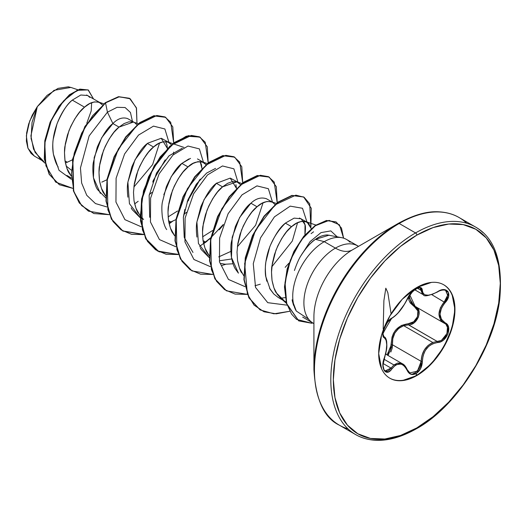 <?xml version="1.0" encoding="UTF-8"?>
<svg xmlns="http://www.w3.org/2000/svg" width="527" height="527" viewBox="0 0 527 527"><rect width="100%" height="100%" fill="white"/><g stroke="black" fill="none" stroke-linecap="round" stroke-linejoin="round"><path stroke-width="0.79" d="M415.691 290.14L416.099 288.618C412.074 291.227 409.064 294.771 407.068 299.25A0.896 0.494 22.7 0 0 407.246 299.079A0.896 0.494 -157.3 0 1 407.068 299.25C402.78 308.064 397.74 314.336 391.943 318.071A0.896 0.751 63.4 0 1 391.614 318.453A0.896 0.751 -116.6 0 0 391.943 318.071C386.284 320.152 379.914 336.562 384.302 337.774L386.126 340.159L386.752 344.895L386.126 351.232L382.912 365.165L384.236 370.738L387.819 372.161L389.94 371.041L395.066 365.514L398.544 363.926L401.897 364.328L404.795 366.476L407.068 370.204L410.81 374.216L416.099 373.584L416.455 375.343A53.932 31.139 120 0 0 450.631 331.134A53.932 31.139 120 0 0 446.804 287.123A53.932 31.139 120 0 0 443.602 284.712A53.932 31.139 -60 0 1 451.639 327.985A53.932 31.139 -60 0 1 416.455 375.343L416.824 375.553A53.932 31.139 -60 0 1 386.475 375.711A53.932 31.139 -60 0 1 382.655 331.694A53.932 31.139 -60 0 1 416.824 287.485L402.226 299.264L389.855 315.95L381.588 335.007L378.689 353.538L381.588 368.716C383.524 372.991 386.278 376.159 389.855 378.228C393.432 380.29 397.556 381.093 402.226 380.626L416.824 375.553L431.415 363.775L443.787 347.089L452.054 328.031L454.959 309.501L452.054 294.329C450.117 290.048 447.364 286.879 443.787 284.817C440.21 282.749 436.086 281.952 431.415 282.413L416.824 287.485A53.932 31.139 -60 0 1 447.166 287.327A53.932 31.139 -60 0 1 450.993 331.345A53.932 31.139 -60 0 1 416.824 375.553L416.099 373.584L420.632 368.531L422.358 361.364L423.062 355.758L425.289 350.462L428.714 346.338L432.851 343.683L440.631 341.759L443.629 339.928L447.957 333.947L448.549 327.267L445.157 322.82L441.409 319.322L440.025 314.151L441.409 308.262L448.549 296.615L447.963 291.471L443.635 289.626L440.638 290.245L432.72 294.171L428.306 295.219L424.999 294.85L423.023 293.243L422.358 290.43L420.632 287.571L416.099 288.618L410.81 293.236L404.703 303.901L398.168 312.807L394.954 315.989L389.94 319.5L387.819 321.839L384.242 328.249L382.912 334.493L384.302 337.774A0.896 0.837 -64.4 0 0 383.966 336.674L383.887 336.634M383.985 359.216L393.926 364.954L397.575 363.063L401.278 363.255L402.47 363.808L393.926 364.961L383.985 359.216M440.117 340.738L437.186 341.43L408.471 324.849L403.675 325.673L432.792 342.491L403.675 325.673L398.689 328.426L394.875 332.978L392.78 338.716L392.45 344.777L421.165 361.357L421.962 355.488L424.321 349.935L428.089 345.416L432.792 342.491C425.414 346.153 421.541 352.444 421.165 361.357L420.809 364.756L419.644 368.011L415.474 372.688L413.471 373.472M415.533 306.628A0.896 0.534 -61.9 0 0 414.716 307.037L408.471 296.668L408.899 300.067L410.171 302.867L414.716 307.037L417.878 310.97L417.503 316.72L413.695 321.747L408.214 323.769L401.403 325.455L395.579 330.113L393.478 333.387L392.062 337.056L390.138 351.048L387.114 354.948L391.278 344.842L392.45 344.777L421.165 361.357L417.43 371.153L409.848 372.912L407.246 369.71A0.896 0.487 157.4 0 1 407.068 370.204A0.896 0.487 -22.6 0 0 407.246 369.717C405.718 366.443 404.123 364.48 402.47 363.808L407.035 369.526M386.126 354.375L385.81 353.195L386.126 354.375M331.76 419.538A119.846 69.195 -60 0 1 323.255 321.733A119.846 69.195 -60 0 1 399.189 223.488L415.553 232.934A1.798 1.041 60 0 1 416.824 235.134A118.048 68.154 -60 0 1 500.294 283.328A118.048 68.154 -60 0 1 416.824 427.904A1.798 1.041 60 0 1 416.449 428.728A1.798 1.041 -120 0 0 416.824 427.904A118.048 68.154 -60 0 1 333.347 379.71A118.048 68.154 -60 0 1 416.824 235.134A1.798 1.041 -120 0 0 415.553 232.934A119.846 69.195 120 0 0 339.619 331.18A119.846 69.195 120 0 0 348.123 428.985A119.846 69.195 -60 0 1 339.619 331.18A119.846 69.195 -60 0 1 415.553 232.934L399.189 223.488A119.846 69.195 120 0 0 323.255 321.733A119.846 69.195 120 0 0 331.76 419.538A119.846 69.195 120 0 0 348.004 428.879M313.921 316.701A54.61 31.528 120 0 1 352.537 249.811A34.242 19.769 60 0 1 335.416 248.118A34.242 19.769 -120 0 0 352.537 249.811L398.287 223.395L352.537 249.811A54.61 31.528 120 0 0 313.921 316.701L313.921 369.532A119.319 68.892 -60 0 1 398.287 223.395A1.798 1.041 60 0 1 399.189 223.488A1.798 1.041 -120 0 0 398.287 223.395A119.319 68.892 120 0 0 313.921 369.532C315.666 399.446 324.112 417.977 339.263 425.131L355.626 434.577C360.791 437.588 366.68 439.432 373.294 440.111C386.41 441.382 400.797 437.588 416.449 428.728A1.798 1.041 60 0 1 415.553 428.642A119.846 69.195 -60 0 1 348.123 428.985M341.918 237.73L327.241 234.93C323.084 235.114 319.164 236.577 315.482 239.324L324.257 241.676L335.416 248.118A44.584 25.737 -60 0 0 307.169 284.666A44.584 25.737 -60 0 0 310.331 321.048A44.584 25.737 -60 0 0 313.921 323.558A44.584 25.737 -60 0 1 310.331 321.048A44.584 25.737 -60 0 1 307.169 284.666A44.584 25.737 -60 0 1 335.416 248.118A44.584 25.737 -60 0 1 358.472 246.386A44.584 25.737 -60 0 0 335.416 248.118L324.257 241.676A44.584 25.737 -60 0 1 346.153 239.245M350.053 242.262A44.584 25.737 120 0 0 324.257 241.676A44.584 25.737 120 0 0 296.312 311.062A44.584 25.737 -60 0 1 324.257 241.676L315.482 239.324C311.075 242.038 306.128 247.664 300.627 256.208C298.71 259.304 296.642 264.073 294.428 270.509M302.689 317.102L313.921 323.657M286.069 301.918L284.593 301.141L276.339 292.88C274.969 291.398 273.533 287.248 272.037 280.43C271.365 273.138 271.365 268.164 272.024 265.509L275.97 250.2C281.326 238.132 286.523 230.299 291.556 226.696L285.41 223.145C280.39 226.742 275.199 234.555 269.844 246.583L265.885 261.866C265.193 265.424 265.193 270.397 265.871 276.78L266.8 281.234M269.56 288.229L273.776 293.98L278.203 297.452L284.593 301.141M87.634 95.506L80.802 95.012L72.298 100.11L84.537 107.179L79.511 112.317L74.794 118.871L70.69 126.533L67.463 134.965L65.341 143.779L64.492 152.56L65.019 160.913L66.955 168.449L71.165 176.031L69.32 173.357C67.95 171.874 66.514 167.724 65.019 160.913L67.291 162.224L65.374 162.915L67.291 162.224L65.019 160.913C64.347 153.614 64.347 148.64 65.005 145.986L68.951 130.676C74.307 118.608 79.505 110.775 84.537 107.179L72.298 100.11C67.344 103.76 62.258 111.652 57.035 123.773L53.24 139.154C52.588 142.692 52.647 147.712 53.411 154.207C54.854 160.471 56.442 164.714 58.174 166.934M71.244 177.968L66.889 175.451M101.79 182.144L106.961 179.747L101.79 182.144M134.029 122.29L127.574 118.562C122.587 116.974 117.692 118.634 112.89 123.549L119.043 127.099L114.01 132.237L109.293 138.792L105.189 146.453L101.968 154.885L99.847 163.693L98.997 172.481L99.524 180.827L101.461 188.37L105.67 195.952L103.819 193.277C102.449 191.795 101.019 187.645 99.524 180.827C98.852 173.535 98.845 168.561 99.511 165.906L103.45 150.597C108.812 138.529 114.01 130.696 119.043 127.099L112.89 123.549C107.844 127.165 102.646 135.004 97.297 147.059L93.358 162.362C92.68 165.801 92.68 170.768 93.371 177.27C94.643 183.501 96.072 187.652 97.666 189.713L105.749 197.888M133.99 185.991L137.955 170.517C143.311 158.449 148.509 150.617 153.548 147.02L147.395 143.469C142.369 147.066 137.172 154.892 131.809 166.954L127.863 182.263C127.178 185.807 127.178 190.781 127.87 197.184M131.157 207.803L132.172 209.641L140.254 217.809L129.438 203.679L127.877 182.138L135.024 159.78L147.395 143.469L153.548 147.02C158.581 142.25 163.778 140.762 169.134 142.553L171.492 144.747L167.863 141.98L163.298 141.763L158.574 143.502L153.548 147.02L148.515 152.158L143.799 158.713L139.695 166.374L136.467 174.806L134.345 183.613L133.496 192.401L134.023 200.747L135.966 208.284L140.169 215.872M190.51 158.396L181.901 163.39L188.047 166.94L183.021 172.079L178.304 178.633L174.2 186.294L170.972 194.726L168.851 203.534L168.001 212.322L168.528 220.668L170.465 228.204L174.674 235.793L172.83 233.118C171.459 231.636 170.023 227.486 168.528 220.668L170.801 221.979L168.884 222.671L170.801 221.979L168.528 220.668C167.856 213.376 167.856 208.402 168.515 205.747L172.461 190.438C177.816 178.37 183.014 170.537 188.047 166.94L181.901 163.39C176.855 167.006 171.657 174.839 166.308 186.887L162.362 202.21C161.684 205.642 161.684 210.622 162.382 217.137C163.653 223.362 165.089 227.512 166.684 229.581M143.179 219.034L141.625 217.546M138.324 213.198C136.954 211.716 135.518 207.566 134.023 200.747M216.696 183.06L216.399 183.304L222.552 186.861L217.519 191.999L212.803 198.554L208.699 206.215L205.477 214.647L203.356 223.455L202.506 232.242L203.033 240.589L204.97 248.125L209.179 255.714L207.328 253.039C205.958 251.557 204.529 247.407 203.033 240.589L205.299 241.9L203.389 242.591L205.299 241.9L203.033 240.589C202.361 233.296 202.355 228.323 203.02 225.668L206.959 210.359C212.322 198.29 217.519 190.458 222.552 186.861L216.399 183.304C211.367 186.907 206.169 194.746 200.807 206.828L196.861 222.137C196.182 225.681 196.189 230.655 196.881 237.045M200.155 247.631L201.182 249.482L209.259 257.65L198.442 243.52L196.887 221.979L204.028 199.621L216.399 183.304L230.213 178.119L236.445 188.337L235.938 184.615M219.838 260.733L231.742 258.961L219.838 260.74M237.499 245.753L241.465 230.279C246.82 218.211 252.018 210.378 257.057 206.775L250.905 203.224C245.865 206.847 240.668 214.673 235.319 226.722L231.373 242.025C230.688 245.463 230.694 250.437 231.379 256.939C232.651 263.177 234.08 267.327 235.674 269.389L238.428 273.157M241.834 272.96C240.464 271.477 239.027 267.327 237.532 260.509M86.79 123.226L91.197 110.933L91.639 102.699M99.524 102.37L86.599 95.005M84.537 107.179C89.577 102.409 94.774 100.92 100.13 102.719L102.488 104.906L98.852 102.139L94.287 101.922L89.57 103.667L84.537 107.179M72.456 159.833L67.291 162.224L72.456 159.826M138.318 123.733L132.896 121.921L128.792 121.842L124.076 123.588L119.043 127.099L133.384 122.066M134.635 122.639L136.994 124.827M152.646 182.026L154.352 179.997M167.434 148.502L166.934 144.793L165.597 141.579M169.134 142.553L161.414 138.337M147.705 143.206L161.209 138.278L167.441 148.495M151.881 192.447L149.299 194.562L151.881 192.447M168.113 216.913L177.566 210.984M200.326 179.075L187.131 201.966L188.857 199.917M201.946 168.416L201.433 164.694L200.102 161.499L201.94 168.416M197.487 158.923L203.639 162.474L205.998 164.668L202.361 161.901L197.796 161.684L193.08 163.423L188.047 166.94C192.342 162.435 197.539 160.946 203.639 162.474M186.38 212.381L183.791 214.496L186.387 212.368M175.965 219.594L170.801 221.979L175.965 219.588M237.539 182.046L230.418 178.179M238.145 182.395L240.503 184.588L236.867 181.822L232.302 181.604L227.585 183.343L222.552 186.861L236.893 181.828M272.643 202.315L266.497 198.765C261.142 196.966 255.938 198.455 250.905 203.224L257.057 206.775C262.09 202.012 267.288 200.523 272.643 202.315L275.002 204.509M285.68 222.914L294.125 218.125L301.148 218.771L305.021 224.779L304.929 234.436C305.62 229.377 305.627 226.057 304.942 224.469L303.611 221.261M278.203 297.452L273.776 293.98L270.134 289.237L265.871 276.78C265.397 277.34 261.036 247.229 285.41 223.145L291.556 226.696C296.596 221.933 301.793 220.444 307.149 222.236L299.435 218.02M307.149 222.236L311.226 228.573L308.638 223.382L305.41 221.524L301.306 221.445L296.589 223.184L291.556 226.696L286.53 231.84L281.813 238.388L277.703 246.056L274.481 254.488L272.36 263.296L271.51 272.077L272.037 280.43L273.974 287.966L277.288 294.349L281.082 298.618L286.444 303.341M66.152 166.045L71.25 170.083L66.152 166.045M77.798 89.748L70.862 87.416L54.011 90.341L37.285 106.671L30.895 135.88L33.563 149.187L40.335 159.049L45.019 163.172M43.813 161.545L35.072 152.375L31.073 138.555L32.042 122.416L37.285 106.671L29.683 121.052L26.35 135.828L27.984 148.285L34.36 156.091L41.956 160.471M89.689 97.383L88.101 95.809M72.298 100.11C60.341 110.13 49.933 135.281 53.411 154.207L59.031 170.32L71.336 179.285L59.031 170.32L53.411 154.207M100.334 193.376L93.437 177.704L94.201 157.507L101.619 137.817L112.89 123.549L107.436 112.185L89.149 135.9L80.453 167.961L81.645 183.034L86.764 195.313L95.453 203.56L106.941 206.953L95.453 203.56L86.764 195.313L81.645 183.034L80.453 167.961L89.149 135.9L107.436 112.185L117.06 107.33L125.083 107.521L130.446 112.468L132.435 121.368L130.446 112.468L125.083 107.521L117.06 107.33L107.436 112.185L105.532 102.87L119.28 96.764L130.228 98.786L136.5 108.226L136.974 123.278L136.355 107.719L129.497 98.332L118.766 96.856L105.242 102.706L118.476 96.685L129.352 98.253M72.726 188.31L55.697 182.111L45.902 165.794L44.742 143.318L51.475 119.952L63.49 100.967L77.014 90.348L88.081 89.9L93.49 98.878L88.352 90.051L80.104 89.287L69.768 94.88L59.208 106.395L50.394 122.442L45.098 140.88L44.597 159.121L49.472 174.516L59.472 184.773L72.726 188.31M59.327 184.687L49.182 174.351L44.308 158.956L44.808 140.716L50.105 122.271L58.919 106.223L69.478 94.715L79.821 89.116L88.207 89.972M88.352 90.051L79.827 89.116L69.485 94.708L58.925 106.223L50.111 122.271L44.808 140.709L44.308 158.956L49.182 174.351L59.472 184.773M129.497 98.332L118.476 96.685L105.242 102.706L84.933 126.414L72.561 159.253L73.391 190.781L79.202 202.809L88.371 211.083L79.287 202.935L73.431 190.919L72.542 159.365L84.906 126.46L105.532 102.87L92.68 115.637L81.705 133.107L74.221 153.219L71.428 173.581L73.932 191.762L81.652 205.622L93.865 213.547L109.28 214.687L88.516 211.169L79.485 202.981L73.681 190.945L72.851 159.417L85.222 126.579L105.532 102.87L107.436 112.185L112.89 123.549M173.554 154.503L173.594 152.072M140.465 216.235L143.067 218.936M220.991 263.52L225.128 264.231L233.059 263.777M276.326 203.415L270.911 201.604L266.807 201.525L262.084 203.264L257.057 206.775L252.025 211.92L247.308 218.468L243.204 226.136L239.976 234.568L237.855 243.375L237.005 252.156L237.532 260.509L239.475 268.045L243.678 275.634M311.095 233.639L313.545 231.821M285.193 297.623L280.654 298.236M297.564 222.69L292.32 241.023L271.873 266.721M230.879 251.405L218.698 256.912L230.879 251.386M192.994 252.44L184.358 237.717L183.356 217.368L184.865 209.403M215.583 168.39L206.604 173.093L196.327 184.16L187.981 199.72L183.356 217.368L184.213 237.157M149.708 217.216L149.154 195.412L156.532 173.047L168.969 155.887L182.171 148.252M159.556 143.008L152.613 164.608L133.865 187.032M292.077 299.81L296.312 311.062L308.644 319.197M293.559 305.337L292.261 300.726M300.627 256.208L310.093 241.603L320.996 232.618L330.798 230.898L337.102 236.748L330.798 230.898L320.996 232.618L310.093 241.603L300.627 256.208C305.14 248.757 310.093 243.131 315.482 239.324L329.243 235.147M286.998 305.146L267.742 302.676L255.562 287.459L253.27 263.678L260.536 237.861L274.435 216.854L290.199 206.136L302.498 208.27L307.01 222.157L302.498 208.27L290.199 206.136L274.435 216.854L260.536 237.861L253.27 263.678L255.562 287.459L267.742 302.676L286.998 305.146M288.908 263.197L285.153 267.334M260.292 284.198L254.996 285.759M272.505 202.124L268.342 188.686L256.932 185.893L241.972 194.891L228.079 213.771L219.601 238.059L219.469 261.86L228.448 279.435L244.95 286.629L228.441 279.422L219.463 261.827L219.614 238L228.119 213.705L242.031 194.838L256.998 185.879L268.388 188.732L272.505 202.236M225.787 264.277L221.992 265.47M210.451 266.708L193.936 259.501L184.957 241.906L185.109 218.079L193.613 193.784L207.526 174.918L222.493 165.959L233.883 168.818L238 182.316L233.883 168.818L222.493 165.959L207.526 174.918L193.613 193.784L185.109 218.079L184.957 241.906L193.936 259.501L210.451 266.708M175.946 246.794L159.437 239.581L150.458 221.986L150.603 198.159L159.108 173.864L173.021 154.997L187.987 146.038L199.377 148.897L203.501 162.395L199.377 148.897L187.987 146.038L173.021 154.997L159.108 173.864L150.603 198.159L150.458 221.986L159.437 239.581L175.946 246.794M199.693 179.806L187.566 200.787L199.693 179.806M141.447 226.873L124.932 219.66L115.953 202.065L116.105 178.238L124.609 153.943L138.522 135.077L153.489 126.118L164.879 128.977L168.996 142.474L164.879 128.977L153.489 126.118L138.522 135.077L124.609 153.943L116.105 178.238L115.953 202.065L124.932 219.66L141.447 226.873M134.635 203.903L138.179 201.281M173.693 142.969L170.715 122.31L164.872 116.902L156.815 115.512L137.092 125.149L118.384 148.858L107.225 180.036L107.89 209.851L113.035 221.524L121.098 229.871L131.572 234.324L143.785 234.607L123.002 231.076L111.665 219.258L106.289 201.156L107.356 179.325L114.385 156.908L125.973 137.119L140.03 122.791L154.088 115.907L165.676 117.33L172.79 126.902L173.693 142.969M169.141 223.823L172.678 221.202M208.191 162.889L205.214 142.231L199.377 136.822L191.321 135.432L171.591 145.07L152.883 168.778L141.73 199.957L142.395 229.772L147.54 241.445L155.597 249.791L166.077 254.245L178.291 254.528L157.52 251.004L146.177 239.192L140.788 221.09L141.855 199.259L148.884 176.835L160.478 157.046L174.536 142.712L188.594 135.828L200.188 137.257L207.295 146.829L208.191 162.889M199.575 246.412L210.714 238.204M219.252 229.792L223.013 225.372M242.697 182.81L239.719 162.151L233.883 156.743L225.819 155.353L206.097 164.991L187.388 188.699L176.235 219.878L176.901 249.693L182.039 261.366L190.102 269.712L200.583 274.165L212.789 274.448L192.006 270.918L180.669 259.1L175.293 240.991L176.361 219.166L183.389 196.749L194.983 176.96L209.035 162.632L223.092 155.748L234.686 157.171L241.794 166.743L242.697 182.81M277.202 202.73L274.224 182.072L268.381 176.664L260.325 175.274L240.602 184.911L221.893 208.62L210.734 239.798L211.399 269.613L216.544 281.286L224.607 289.633L235.082 294.086L247.295 294.369L226.524 290.845L215.181 279.033L209.799 260.931L210.866 239.093L217.895 216.676L229.482 196.887L243.54 182.553L257.604 175.669L269.192 177.092L276.3 186.67L277.202 202.73M310.89 227.308L309.718 203.811L304.105 197.263L295.871 195.142L275.101 204.832L255.463 230.259L244.653 263.507L247.38 294.02L254.06 305.113L264.02 311.78L276.194 313.835L289.639 311.286L273.928 313.815L260.2 309.942L249.172 297.999L244.199 279.765L245.556 258.019L252.736 235.839L264.33 216.347L278.296 202.289L292.215 195.563L303.69 197.012L311.266 208.264L310.89 227.308M343.584 238.158L339.447 224.825L329.151 220.378L315.363 225.74L301.365 239.884L290.403 260.061L285.028 282.426L286.695 303.374L291.517 314.033L296.464 319.336L311.984 323.288L298.776 320.897L286.82 303.815L284.758 287.116L287.419 269.185L294.204 251.557L304.059 236.419L315.489 225.655L326.766 220.635L336.147 221.999L341.489 228.105L343.584 238.158M122.857 230.997L111.441 219.206L106.006 201.07L107.067 179.18L114.122 156.69L125.762 136.862L139.866 122.534L153.956 115.709L165.392 117.165L153.798 115.742L139.741 122.626L125.689 136.954L114.095 156.743L107.067 179.16L105.999 200.985L111.375 219.094L122.712 230.912L143.706 234.41M178.212 254.33L158.963 251.761L145.544 238.395L140.202 216.696L143.502 190.787L154.266 165.695L169.773 146.262L186.334 136.164L199.898 137.086L188.31 135.663L174.246 142.547L160.188 156.875L148.601 176.67L141.572 199.087L140.505 220.925L145.887 239.027L157.375 250.924M234.541 157.092L222.809 155.584L208.751 162.468L194.694 176.795L183.106 196.578L176.077 219.001L175.004 240.826L180.386 258.935L191.868 270.832M269.047 177.013L257.314 175.504L243.257 182.382L229.192 196.716L217.605 216.505L210.576 238.929L209.509 260.76L214.897 278.869L226.386 290.766M303.545 196.927L291.925 195.398L278.006 202.118L264.047 216.182L252.446 235.674L245.272 257.855L243.909 279.6L248.882 297.834L260.061 309.863M336.002 221.913L326.476 220.47L315.199 225.49L303.769 236.254L293.921 251.392L287.129 269.02L284.475 286.952L286.53 303.651L298.638 320.811M207.183 241.116L203.639 243.744M182.197 148.239L168.976 155.86L156.519 173.047L149.134 195.464L149.714 217.295M237.374 246.781L255.621 225.246L263.059 202.776M223.362 224.41L211.202 237.354M210.813 237.703L203.567 243.428M153.08 180.84L165.195 159.879M238.408 273.131L231.465 257.472L232.196 237.249L239.614 217.526L250.905 203.224M212.533 230.549L202.618 236.827M163.818 194.726L171.262 176.558L181.901 163.39L188.864 158.963M143.621 219.423L141.322 218.402M399.189 223.488A119.846 69.195 -60 0 1 466.619 223.138A119.846 69.195 120 0 0 399.189 223.488M415.553 232.934A119.846 69.195 -60 0 1 482.982 232.585A119.846 69.195 120 0 0 415.553 232.934M416.824 235.134L433.108 227.585L448.767 224.028L463.193 224.601L475.848 229.285L486.23 237.901L493.944 250.108L498.694 265.45L500.294 283.328L498.694 303.058L493.944 323.881L486.23 345.001L475.848 365.6L463.193 384.888L448.767 402.127L433.108 416.653L416.824 427.904L400.54 435.46L384.875 439.011L370.448 438.438L357.8 433.754L347.418 425.137L339.704 412.931L334.955 397.589L333.347 379.71L334.955 359.981L339.704 339.157L347.418 318.038L357.8 297.439L370.448 278.151L384.875 260.911L400.54 246.386L416.824 235.134M71.237 87.541L68.279 86.81L58.016 88.384L47.087 95.374L37.285 106.671L32.266 115.123L28.636 124.076L26.633 132.929L26.39 141.091L27.891 148.047L31.047 153.377L34.472 156.157M416.455 375.343A53.932 31.139 -60 0 1 389.67 378.116A53.932 31.139 120 0 0 416.455 375.343M416.323 287.775L416.099 288.618C420.039 286.635 422.127 287.241 422.358 290.43A0.896 0.725 -179.5 0 1 421.165 290.397L417.331 288.177L421.165 290.397A0.896 0.725 0.5 0 0 422.358 290.43C423.155 296.326 428.201 296.773 437.502 291.78L437.502 291.78C446.784 285.239 453.148 294.297 445.157 302.656L431.837 294.698L445.157 302.656C438.411 311.259 438.411 317.979 445.157 322.82A0.896 0.593 117.9 0 1 444.281 323.222A0.896 0.593 -62.1 0 0 445.157 322.82C453.154 326.134 446.764 342.543 437.502 342.53A0.896 0.507 -94 0 0 437.186 341.43L408.616 324.843M446.27 324.902L447.463 327.366L446.936 333.558L441.916 339.79M411.475 324.217L414.354 322.59L418.484 317.03M419.202 313.782L418.906 310.858L417.634 308.361L415.546 306.635C423.359 309.83 417.404 325.199 408.471 324.849L403.675 325.673C395.751 329.065 392.009 335.435 392.45 344.777L388.07 355.494M408.524 371.858L407.812 370.968M390.836 352.049L392.187 348.209L392.45 344.777L391.278 344.842C391.482 332.326 397.127 325.304 408.214 323.769A0.896 0.455 -91.4 0 0 408.471 324.849A0.896 0.455 88.6 0 1 408.214 323.769C416.567 324.177 422.028 310.08 414.716 307.037A0.896 0.534 118.1 0 1 415.52 306.622M393.926 364.954L391.027 368.096L385.132 370.916L383.985 369.671C382.569 368.544 382.945 361.166 384.374 358.057L384.374 358.064C387.569 347.754 386.785 346.265 386.713 341.898C386.258 338.933 385.408 337.227 384.15 336.773L383.966 336.674A0.896 0.837 115.6 0 1 384.302 337.774C387.556 340.594 387.556 347.326 384.302 357.965C379.921 368.399 386.271 377.477 391.943 368.854A0.896 0.461 -144.8 0 0 391.027 368.096L383.122 363.531L391.027 368.096L389.229 370.138L387.305 371.179L385.066 370.876M391.594 318.262L391.614 318.453C377.306 342.076 385.112 332.313 383.3 335.824L384.018 336.7M385.935 339.25L386.363 340.989M420.467 288.282L423.359 294.751C423.978 296.826 428.682 295.904 437.482 291.991L437.186 291.826L437.482 291.991C441.514 289.251 445.822 290.008 445.73 290.522L447.173 291.998M422.404 294L420.111 288.019L419.466 287.814L416.02 288.803L410.678 293.401M445.631 290.469L447.667 295.285L444.268 301.872C437.265 311.016 437.265 318.13 444.268 323.216A0.896 0.593 -62.1 0 0 444.281 323.222A0.896 0.593 117.9 0 1 444.268 323.216C451.758 326.365 445.868 341.509 437.186 341.43L432.792 342.491M447.726 294.264L447.278 296.978C447.186 297.808 446.185 299.441 444.268 301.872L440.368 307.84L438.938 314.072L440.368 319.527L441.283 320.818M409.729 294.745L409.479 297.044L411.146 302.676L415.164 306.424L444.465 323.328M409.723 294.751L415.164 306.424M407.246 298.849L407.246 298.849A0.896 0.494 22.7 0 1 407.246 299.079C402.76 308.255 397.549 314.711 391.614 318.453A0.896 0.751 63.4 0 1 391.614 318.46M391.027 368.096A0.896 0.461 35.2 0 1 391.943 368.854C397.733 361.851 402.773 362.306 407.068 370.204C409.064 374.407 412.074 375.534 416.099 373.584C420.045 370.929 422.127 366.851 422.358 361.364L421.165 361.357L422.358 361.364C423.148 350.514 428.194 344.236 437.502 342.53A0.896 0.507 86 0 0 437.186 341.43M385.599 354.072L402.424 363.782M352.537 249.811L398.287 223.395C413.833 214.818 427.483 210.965 439.222 211.847C446.876 212.328 453.503 214.225 459.109 217.552L475.473 226.999C494.715 237.861 502.83 261.557 499.833 298.065C494.629 348.031 455.453 407.595 416.449 428.728M358.558 246.333L346.549 239.469M98.852 102.139L103.812 103.812M167.863 141.98L172.816 143.654M173.166 143.772L183.93 147.402M202.361 161.901L207.322 163.574M236.867 181.822L241.827 183.495M305.871 221.663L316.233 225.154M389.493 378.017L389.855 378.228M383.755 336.542L384.137 336.766M414.624 289.712L423.326 294.738M391.614 318.453L387.819 321.951L386.205 324.349L384.242 328.42L383.063 333.439L383.175 331.832M383.195 328.986L383.893 300.64L385.823 288.177L387.832 292.656L390.994 313.229M407.246 299.086L409.657 294.843L413.036 291.016L407.173 299.013"/></g></svg>
